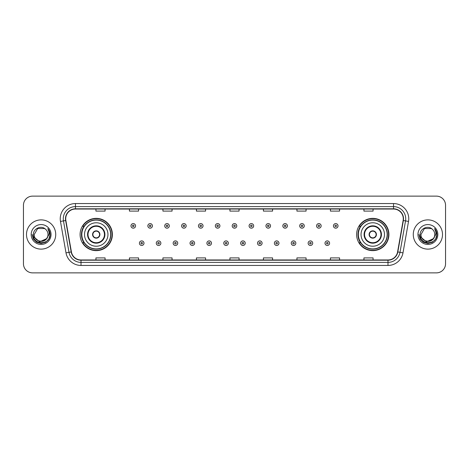 <?xml version="1.0" encoding="UTF-8"?>
<svg xmlns="http://www.w3.org/2000/svg" width="469" height="469" viewBox="0 0 469 469"><rect width="100%" height="100%" fill="white"/><g stroke="black" fill="none" stroke-linecap="round" stroke-linejoin="round"><path stroke-width="0.7" d="M356.622 234.5A16.139 16.139 0 0 0 372.761 250.639A16.139 16.139 0 0 0 388.907 234.5A16.139 16.139 0 0 0 372.761 218.361A16.139 16.139 0 0 0 356.622 234.5M80.093 234.5A16.139 16.139 0 0 0 96.239 250.639A16.139 16.139 0 0 0 112.378 234.5A16.139 16.139 0 0 0 96.239 218.361A16.139 16.139 0 0 0 80.093 234.5M83.969 242.725A14.768 14.768 0 0 1 83.969 226.275M360.491 242.725A14.768 14.768 0 0 1 360.491 226.275M23.45 205.264L23.45 263.736A9.134 9.134 0 0 0 32.584 272.87L436.416 272.87A9.134 9.134 0 0 0 445.55 263.736L445.55 205.264A9.134 9.134 0 0 0 436.416 196.13L32.584 196.13A9.134 9.134 0 0 0 23.45 205.264L23.45 263.736M26.493 234.5A14.621 14.621 0 0 0 41.114 249.121A14.621 14.621 0 0 0 55.729 234.5A14.621 14.621 0 0 0 41.114 219.879A14.621 14.621 0 0 0 26.493 234.5A14.621 14.621 0 0 0 41.114 249.121A14.621 14.621 0 0 0 55.729 234.5A14.621 14.621 0 0 0 41.114 219.879A14.621 14.621 0 0 0 26.493 234.5M413.271 234.5A14.621 14.621 0 0 0 427.886 249.121A14.621 14.621 0 0 0 442.507 234.5A14.621 14.621 0 0 0 427.886 219.879A14.621 14.621 0 0 0 413.271 234.5A14.621 14.621 0 0 0 427.886 249.121A14.621 14.621 0 0 0 442.507 234.5A14.621 14.621 0 0 0 427.886 219.879A14.621 14.621 0 0 0 413.271 234.5M65.719 218.783A9.743 9.743 0 0 1 75.468 209.039L393.532 209.039A9.743 9.743 0 0 1 403.129 220.477L397.589 251.906A9.743 9.743 0 0 1 387.992 259.961L81.008 259.961A9.743 9.743 0 0 1 71.411 251.906L65.871 220.477A9.743 9.743 0 0 1 65.719 218.783M65.478 218.783A9.99 9.99 0 0 0 65.631 220.518L71.171 251.947A9.99 9.99 0 0 0 81.008 260.201L387.992 260.201A9.99 9.99 0 0 0 397.829 251.947L403.369 220.518A9.99 9.99 0 0 0 393.532 208.799L75.468 208.799A9.99 9.99 0 0 0 65.478 218.783M60.472 221.432A15.225 15.225 0 0 1 75.468 203.558L393.532 203.558A15.225 15.225 0 0 1 408.528 221.432L402.988 252.861A15.225 15.225 0 0 1 387.992 265.442L81.008 265.442A15.225 15.225 0 0 1 66.012 252.861L60.472 221.432L63.467 220.899A12.182 12.182 0 0 1 75.468 206.606L393.532 206.606A12.182 12.182 0 0 1 405.533 220.899L399.987 252.328A12.182 12.182 0 0 1 387.992 262.394L81.008 262.394A12.182 12.182 0 0 1 69.013 252.328L63.467 220.899A12.182 12.182 0 0 1 63.286 218.783M436.416 196.13L32.584 196.13M32.584 272.87L436.416 272.87M445.55 263.736L445.55 205.264M397.829 251.947L399.987 252.328L405.533 220.899L408.528 221.432M229.933 209.039L229.933 211.103L239.067 211.103L239.067 209.039M196.429 209.039L196.429 211.103L205.569 211.103L205.569 209.039M162.931 209.039L162.931 211.103L172.07 211.103L172.07 209.039M129.432 209.039L129.432 211.103L138.566 211.103L138.566 209.039M95.934 209.039L95.934 211.103L105.068 211.103L105.068 209.039M263.431 209.039L263.431 211.103L272.571 211.103L272.571 209.039M296.93 209.039L296.93 211.103L306.069 211.103L306.069 209.039M330.434 209.039L330.434 211.103L339.568 211.103L339.568 209.039M363.932 209.039L363.932 211.103L373.066 211.103L373.066 209.039M239.067 259.961L239.067 257.897L229.933 257.897L229.933 259.961M205.569 259.961L205.569 257.897L196.429 257.897L196.429 259.961M172.07 259.961L172.07 257.897L162.931 257.897L162.931 259.961M138.566 259.961L138.566 257.897L129.432 257.897L129.432 259.961M105.068 259.961L105.068 257.897L95.934 257.897L95.934 259.961M272.571 259.961L272.571 257.897L263.431 257.897L263.431 259.961M306.069 259.961L306.069 257.897L296.93 257.897L296.93 259.961M339.568 259.961L339.568 257.897L330.434 257.897L330.434 259.961M373.066 259.961L373.066 257.897L363.932 257.897L363.932 259.961M46.39 238.92C42.732 243.862 33.874 240.703 34.231 234.5C33.809 243.382 48.418 243.382 47.996 234.5C48.418 243.382 33.809 243.382 34.231 234.5L37.672 228.538L44.555 228.538L45.622 229.3C41.401 224.868 33.264 228.52 33.34 234.5C32.566 245.129 49.796 245.404 50.077 235.016L50.089 234.5C50.066 232.243 49.315 230.261 47.838 228.55C48.964 230.396 49.356 232.378 49.022 234.5L46.39 238.92A6.883 6.883 0 0 0 47.996 234.5C48.418 243.382 33.809 243.382 34.231 234.5L37.672 228.538M47.996 234.5A6.883 6.883 0 0 0 45.622 229.3M46.83 238.557L39.648 241.811L33.557 236.734M31.183 234.5A9.931 9.931 0 0 0 41.114 244.431A9.931 9.931 0 0 0 51.045 234.5A9.931 9.931 0 0 0 41.114 224.569A9.931 9.931 0 0 0 31.183 234.5M47.838 228.55L50.089 234.764L49.667 231.78L50.089 234.764L49.667 231.78L50.089 234.764L47.902 228.626L50.089 234.758L47.902 228.626L50.089 234.5L48.887 238.991L45.604 242.274L41.114 243.475L36.623 242.274L33.34 238.991L32.138 234.5M47.902 228.626L50.089 234.764M84.514 234.5A11.725 11.725 0 0 1 96.239 222.775A11.725 11.725 0 0 1 107.964 234.5A11.725 11.725 0 0 1 96.239 246.225A11.725 11.725 0 0 1 84.514 234.5A11.725 11.725 0 0 0 96.239 246.225A11.725 11.725 0 0 0 107.964 234.5M88.014 234.5A8.225 8.225 0 0 0 96.239 242.725A8.225 8.225 0 0 0 104.458 234.5A8.225 8.225 0 0 0 96.239 226.275A8.225 8.225 0 0 0 88.014 234.5M84.15 226.275A14.621 14.621 0 0 0 84.15 242.725L82.702 242.725A15.835 15.835 0 0 0 112.073 234.5A15.835 15.835 0 0 0 82.702 226.275L84.168 226.275A14.603 14.603 0 0 1 110.836 234.535A14.603 14.603 0 0 1 84.168 242.725M110.643 234.5A14.404 14.404 0 0 0 96.239 220.096A14.404 14.404 0 0 0 81.829 234.5A14.404 14.404 0 0 0 96.239 248.904A14.404 14.404 0 0 0 110.643 234.5M92.581 234.5A3.652 3.652 0 0 0 96.239 238.152A3.652 3.652 0 0 0 99.891 234.5A3.652 3.652 0 0 0 96.239 230.848A3.652 3.652 0 0 0 92.581 234.5M92.698 233.585L92.821 233.585A3.535 3.535 0 0 1 99.651 233.585L99.457 233.585A3.347 3.347 0 0 1 96.239 237.847A3.347 3.347 0 0 1 93.014 233.585A3.347 3.347 0 0 1 99.457 233.585L99.774 233.585M99.774 235.415L99.651 235.415A3.535 3.535 0 0 1 92.821 235.415L92.698 235.415M434.769 234.5C435.191 243.382 420.582 243.382 421.004 234.5L424.445 228.538L431.328 228.538L432.395 229.3C428.174 224.868 420.036 228.52 420.113 234.5C419.339 245.129 436.569 245.404 436.85 235.016L436.862 234.5C436.838 232.243 436.088 230.261 434.611 228.55C435.736 230.396 436.129 232.378 435.795 234.5L433.163 238.92A6.883 6.883 0 0 0 434.769 234.5C435.191 243.382 420.582 243.382 421.004 234.5C420.582 243.382 435.191 243.382 434.769 234.5A6.883 6.883 0 0 0 432.395 229.3M433.163 238.92C429.51 243.862 420.646 240.703 421.004 234.5M433.602 238.557L426.421 241.811L420.33 236.734M417.955 234.5A9.931 9.931 0 0 0 427.886 244.431A9.931 9.931 0 0 0 437.817 234.5A9.931 9.931 0 0 0 427.886 224.569A9.931 9.931 0 0 0 417.955 234.5M434.611 228.55L436.862 234.764L436.44 231.78L436.862 234.764L436.44 231.78L436.862 234.764L434.675 228.626L436.862 234.758L434.675 228.626L436.862 234.5L435.66 238.991L432.377 242.274L427.886 243.475L423.396 242.274L420.113 238.991L418.911 234.5M434.675 228.626L436.862 234.764M361.036 234.5A11.725 11.725 0 0 1 372.761 222.775A11.725 11.725 0 0 1 384.486 234.5A11.725 11.725 0 0 1 372.761 246.225A11.725 11.725 0 0 1 361.036 234.5A11.725 11.725 0 0 0 372.761 246.225A11.725 11.725 0 0 0 384.486 234.5M364.542 234.5A8.225 8.225 0 0 0 372.761 242.725A8.225 8.225 0 0 0 380.986 234.5A8.225 8.225 0 0 0 372.761 226.275A8.225 8.225 0 0 0 364.542 234.5M360.679 226.275A14.621 14.621 0 0 0 360.679 242.725L359.231 242.725A15.835 15.835 0 0 0 388.602 234.5A15.835 15.835 0 0 0 359.231 226.275L360.696 226.275A14.603 14.603 0 0 1 387.365 234.535A14.603 14.603 0 0 1 360.696 242.725M387.171 234.5A14.404 14.404 0 0 0 372.761 220.096A14.404 14.404 0 0 0 358.357 234.5A14.404 14.404 0 0 0 372.761 248.904A14.404 14.404 0 0 0 387.171 234.5M369.109 234.5A3.652 3.652 0 0 0 372.761 238.152A3.652 3.652 0 0 0 376.419 234.5A3.652 3.652 0 0 0 372.761 230.848A3.652 3.652 0 0 0 369.109 234.5M369.226 233.585L369.349 233.585A3.535 3.535 0 0 1 376.179 233.585L375.986 233.585A3.347 3.347 0 0 1 372.761 237.847A3.347 3.347 0 0 1 369.543 233.585A3.347 3.347 0 0 1 375.986 233.585L376.302 233.585M376.302 235.415L375.986 235.415A3.347 3.347 0 0 1 369.543 235.415L369.226 235.415M375.986 235.415L376.179 235.415A3.535 3.535 0 0 1 369.349 235.415L369.543 235.415M135.553 225.882A2.286 2.286 0 0 1 133.266 228.163A2.286 2.286 0 0 1 130.986 225.882A2.286 2.286 0 0 1 133.266 223.596A2.286 2.286 0 0 1 135.553 225.882A2.286 2.286 0 0 0 133.266 223.596A2.286 2.286 0 0 0 130.986 225.882M152.425 225.882A2.286 2.286 0 0 1 150.139 228.163A2.286 2.286 0 0 1 147.858 225.882A2.286 2.286 0 0 1 150.139 223.596A2.286 2.286 0 0 1 152.425 225.882A2.286 2.286 0 0 0 150.139 223.596A2.286 2.286 0 0 0 147.858 225.882M169.297 225.882A2.286 2.286 0 0 1 167.011 228.163A2.286 2.286 0 0 1 164.73 225.882A2.286 2.286 0 0 1 167.011 223.596A2.286 2.286 0 0 1 169.297 225.882A2.286 2.286 0 0 0 167.011 223.596A2.286 2.286 0 0 0 164.73 225.882M186.17 225.882A2.286 2.286 0 0 1 183.883 228.163A2.286 2.286 0 0 1 181.603 225.882A2.286 2.286 0 0 1 183.883 223.596A2.286 2.286 0 0 1 186.17 225.882A2.286 2.286 0 0 0 183.883 223.596A2.286 2.286 0 0 0 181.603 225.882M203.042 225.882A2.286 2.286 0 0 1 200.755 228.163A2.286 2.286 0 0 1 198.475 225.882A2.286 2.286 0 0 1 200.755 223.596A2.286 2.286 0 0 1 203.042 225.882A2.286 2.286 0 0 0 200.755 223.596A2.286 2.286 0 0 0 198.475 225.882M219.914 225.882A2.286 2.286 0 0 1 217.628 228.163A2.286 2.286 0 0 1 215.341 225.882A2.286 2.286 0 0 1 217.628 223.596A2.286 2.286 0 0 1 219.914 225.882A2.286 2.286 0 0 0 217.628 223.596A2.286 2.286 0 0 0 215.341 225.882M236.786 225.882A2.286 2.286 0 0 1 234.5 228.163A2.286 2.286 0 0 1 232.214 225.882A2.286 2.286 0 0 1 234.5 223.596A2.286 2.286 0 0 1 236.786 225.882A2.286 2.286 0 0 0 234.5 223.596A2.286 2.286 0 0 0 232.214 225.882M253.659 225.882A2.286 2.286 0 0 1 251.372 228.163A2.286 2.286 0 0 1 249.086 225.882A2.286 2.286 0 0 1 251.372 223.596A2.286 2.286 0 0 1 253.659 225.882A2.286 2.286 0 0 0 251.372 223.596A2.286 2.286 0 0 0 249.086 225.882M270.525 225.882A2.286 2.286 0 0 1 268.245 228.163A2.286 2.286 0 0 1 265.958 225.882A2.286 2.286 0 0 1 268.245 223.596A2.286 2.286 0 0 1 270.525 225.882A2.286 2.286 0 0 0 268.245 223.596A2.286 2.286 0 0 0 265.958 225.882M287.397 225.882A2.286 2.286 0 0 1 285.117 228.163A2.286 2.286 0 0 1 282.83 225.882A2.286 2.286 0 0 1 285.117 223.596A2.286 2.286 0 0 1 287.397 225.882A2.286 2.286 0 0 0 285.117 223.596A2.286 2.286 0 0 0 282.83 225.882M304.27 225.882A2.286 2.286 0 0 1 301.989 228.163A2.286 2.286 0 0 1 299.703 225.882A2.286 2.286 0 0 1 301.989 223.596A2.286 2.286 0 0 1 304.27 225.882A2.286 2.286 0 0 0 301.989 223.596A2.286 2.286 0 0 0 299.703 225.882M321.142 225.882A2.286 2.286 0 0 1 318.861 228.163A2.286 2.286 0 0 1 316.575 225.882A2.286 2.286 0 0 1 318.861 223.596A2.286 2.286 0 0 1 321.142 225.882A2.286 2.286 0 0 0 318.861 223.596A2.286 2.286 0 0 0 316.575 225.882M338.014 225.882A2.286 2.286 0 0 1 335.734 228.163A2.286 2.286 0 0 1 333.447 225.882A2.286 2.286 0 0 1 335.734 223.596A2.286 2.286 0 0 1 338.014 225.882A2.286 2.286 0 0 0 335.734 223.596A2.286 2.286 0 0 0 333.447 225.882M139.422 243.182A2.286 2.286 0 0 1 141.702 240.896A2.286 2.286 0 0 1 143.989 243.182A2.286 2.286 0 0 1 141.702 245.463A2.286 2.286 0 0 1 139.422 243.182A2.286 2.286 0 0 0 141.702 245.463A2.286 2.286 0 0 0 143.989 243.182M156.294 243.182A2.286 2.286 0 0 1 158.575 240.896A2.286 2.286 0 0 1 160.861 243.182A2.286 2.286 0 0 1 158.575 245.463A2.286 2.286 0 0 1 156.294 243.182A2.286 2.286 0 0 0 158.575 245.463A2.286 2.286 0 0 0 160.861 243.182M173.167 243.182A2.286 2.286 0 0 1 175.447 240.896A2.286 2.286 0 0 1 177.733 243.182A2.286 2.286 0 0 1 175.447 245.463A2.286 2.286 0 0 1 173.167 243.182A2.286 2.286 0 0 0 175.447 245.463A2.286 2.286 0 0 0 177.733 243.182M190.039 243.182A2.286 2.286 0 0 1 192.319 240.896A2.286 2.286 0 0 1 194.606 243.182A2.286 2.286 0 0 1 192.319 245.463A2.286 2.286 0 0 1 190.039 243.182A2.286 2.286 0 0 0 192.319 245.463A2.286 2.286 0 0 0 194.606 243.182M206.911 243.182A2.286 2.286 0 0 1 209.192 240.896A2.286 2.286 0 0 1 211.478 243.182A2.286 2.286 0 0 1 209.192 245.463A2.286 2.286 0 0 1 206.911 243.182A2.286 2.286 0 0 0 209.192 245.463A2.286 2.286 0 0 0 211.478 243.182M223.777 243.182A2.286 2.286 0 0 1 226.064 240.896A2.286 2.286 0 0 1 228.35 243.182A2.286 2.286 0 0 1 226.064 245.463A2.286 2.286 0 0 1 223.777 243.182A2.286 2.286 0 0 0 226.064 245.463A2.286 2.286 0 0 0 228.35 243.182M240.65 243.182A2.286 2.286 0 0 1 242.936 240.896A2.286 2.286 0 0 1 245.223 243.182A2.286 2.286 0 0 1 242.936 245.463A2.286 2.286 0 0 1 240.65 243.182A2.286 2.286 0 0 0 242.936 245.463A2.286 2.286 0 0 0 245.223 243.182M257.522 243.182A2.286 2.286 0 0 1 259.808 240.896A2.286 2.286 0 0 1 262.089 243.182A2.286 2.286 0 0 1 259.808 245.463A2.286 2.286 0 0 1 257.522 243.182A2.286 2.286 0 0 0 259.808 245.463A2.286 2.286 0 0 0 262.089 243.182M274.394 243.182A2.286 2.286 0 0 1 276.681 240.896A2.286 2.286 0 0 1 278.961 243.182A2.286 2.286 0 0 1 276.681 245.463A2.286 2.286 0 0 1 274.394 243.182A2.286 2.286 0 0 0 276.681 245.463A2.286 2.286 0 0 0 278.961 243.182M291.267 243.182A2.286 2.286 0 0 1 293.553 240.896A2.286 2.286 0 0 1 295.833 243.182A2.286 2.286 0 0 1 293.553 245.463A2.286 2.286 0 0 1 291.267 243.182A2.286 2.286 0 0 0 293.553 245.463A2.286 2.286 0 0 0 295.833 243.182M308.139 243.182A2.286 2.286 0 0 1 310.425 240.896A2.286 2.286 0 0 1 312.706 243.182A2.286 2.286 0 0 1 310.425 245.463A2.286 2.286 0 0 1 308.139 243.182A2.286 2.286 0 0 0 310.425 245.463A2.286 2.286 0 0 0 312.706 243.182M325.011 243.182A2.286 2.286 0 0 1 327.298 240.896A2.286 2.286 0 0 1 329.578 243.182A2.286 2.286 0 0 1 327.298 245.463A2.286 2.286 0 0 1 325.011 243.182A2.286 2.286 0 0 0 327.298 245.463A2.286 2.286 0 0 0 329.578 243.182M393.532 203.558L393.532 208.799M63.467 220.899L65.631 220.518M81.008 265.442L81.008 260.201M387.992 260.201L387.992 265.442M66.012 252.861L71.171 251.947M403.369 220.518L405.533 220.899M75.468 203.558L75.468 208.799M399.987 252.328L402.988 252.861M104.915 234.5A8.682 8.682 0 0 0 96.239 225.818A8.682 8.682 0 0 0 87.556 234.5A8.682 8.682 0 0 0 96.239 243.182A8.682 8.682 0 0 0 104.915 234.5M381.444 234.5A8.682 8.682 0 0 0 372.761 225.818A8.682 8.682 0 0 0 364.085 234.5A8.682 8.682 0 0 0 372.761 243.182A8.682 8.682 0 0 0 381.444 234.5M132.51 225.882A0.762 0.762 0 0 0 133.266 226.644A0.762 0.762 0 0 0 134.028 225.882A0.762 0.762 0 0 0 133.266 225.12A0.762 0.762 0 0 0 132.51 225.882M149.382 225.882A0.762 0.762 0 0 0 150.139 226.644A0.762 0.762 0 0 0 150.901 225.882A0.762 0.762 0 0 0 150.139 225.12A0.762 0.762 0 0 0 149.382 225.882M166.249 225.882A0.762 0.762 0 0 0 167.011 226.644A0.762 0.762 0 0 0 167.773 225.882A0.762 0.762 0 0 0 167.011 225.12A0.762 0.762 0 0 0 166.249 225.882M183.121 225.882A0.762 0.762 0 0 0 183.883 226.644A0.762 0.762 0 0 0 184.645 225.882A0.762 0.762 0 0 0 183.883 225.12A0.762 0.762 0 0 0 183.121 225.882M199.993 225.882A0.762 0.762 0 0 0 200.755 226.644A0.762 0.762 0 0 0 201.518 225.882A0.762 0.762 0 0 0 200.755 225.12A0.762 0.762 0 0 0 199.993 225.882M216.866 225.882A0.762 0.762 0 0 0 217.628 226.644A0.762 0.762 0 0 0 218.39 225.882A0.762 0.762 0 0 0 217.628 225.12A0.762 0.762 0 0 0 216.866 225.882M233.738 225.882A0.762 0.762 0 0 0 234.5 226.644A0.762 0.762 0 0 0 235.262 225.882A0.762 0.762 0 0 0 234.5 225.12A0.762 0.762 0 0 0 233.738 225.882M250.61 225.882A0.762 0.762 0 0 0 251.372 226.644A0.762 0.762 0 0 0 252.134 225.882A0.762 0.762 0 0 0 251.372 225.12A0.762 0.762 0 0 0 250.61 225.882M267.482 225.882A0.762 0.762 0 0 0 268.245 226.644A0.762 0.762 0 0 0 269.007 225.882A0.762 0.762 0 0 0 268.245 225.12A0.762 0.762 0 0 0 267.482 225.882M284.355 225.882A0.762 0.762 0 0 0 285.117 226.644A0.762 0.762 0 0 0 285.879 225.882A0.762 0.762 0 0 0 285.117 225.12A0.762 0.762 0 0 0 284.355 225.882M301.227 225.882A0.762 0.762 0 0 0 301.989 226.644A0.762 0.762 0 0 0 302.751 225.882A0.762 0.762 0 0 0 301.989 225.12A0.762 0.762 0 0 0 301.227 225.882M318.099 225.882A0.762 0.762 0 0 0 318.861 226.644A0.762 0.762 0 0 0 319.618 225.882A0.762 0.762 0 0 0 318.861 225.12A0.762 0.762 0 0 0 318.099 225.882M334.972 225.882A0.762 0.762 0 0 0 335.734 226.644A0.762 0.762 0 0 0 336.49 225.882A0.762 0.762 0 0 0 335.734 225.12A0.762 0.762 0 0 0 334.972 225.882M142.465 243.182A0.762 0.762 0 0 0 141.702 242.42A0.762 0.762 0 0 0 140.946 243.182A0.762 0.762 0 0 0 141.702 243.939A0.762 0.762 0 0 0 142.465 243.182M159.337 243.182A0.762 0.762 0 0 0 158.575 242.42A0.762 0.762 0 0 0 157.813 243.182A0.762 0.762 0 0 0 158.575 243.939A0.762 0.762 0 0 0 159.337 243.182M176.209 243.182A0.762 0.762 0 0 0 175.447 242.42A0.762 0.762 0 0 0 174.685 243.182A0.762 0.762 0 0 0 175.447 243.939A0.762 0.762 0 0 0 176.209 243.182M193.081 243.182A0.762 0.762 0 0 0 192.319 242.42A0.762 0.762 0 0 0 191.557 243.182A0.762 0.762 0 0 0 192.319 243.939A0.762 0.762 0 0 0 193.081 243.182M209.954 243.182A0.762 0.762 0 0 0 209.192 242.42A0.762 0.762 0 0 0 208.429 243.182A0.762 0.762 0 0 0 209.192 243.939A0.762 0.762 0 0 0 209.954 243.182M226.826 243.182A0.762 0.762 0 0 0 226.064 242.42A0.762 0.762 0 0 0 225.302 243.182A0.762 0.762 0 0 0 226.064 243.939A0.762 0.762 0 0 0 226.826 243.182M243.698 243.182A0.762 0.762 0 0 0 242.936 242.42A0.762 0.762 0 0 0 242.174 243.182A0.762 0.762 0 0 0 242.936 243.939A0.762 0.762 0 0 0 243.698 243.182M260.571 243.182A0.762 0.762 0 0 0 259.808 242.42A0.762 0.762 0 0 0 259.046 243.182A0.762 0.762 0 0 0 259.808 243.939A0.762 0.762 0 0 0 260.571 243.182M277.443 243.182A0.762 0.762 0 0 0 276.681 242.42A0.762 0.762 0 0 0 275.919 243.182A0.762 0.762 0 0 0 276.681 243.939A0.762 0.762 0 0 0 277.443 243.182M294.315 243.182A0.762 0.762 0 0 0 293.553 242.42A0.762 0.762 0 0 0 292.791 243.182A0.762 0.762 0 0 0 293.553 243.939A0.762 0.762 0 0 0 294.315 243.182M311.187 243.182A0.762 0.762 0 0 0 310.425 242.42A0.762 0.762 0 0 0 309.663 243.182A0.762 0.762 0 0 0 310.425 243.939A0.762 0.762 0 0 0 311.187 243.182M328.054 243.182A0.762 0.762 0 0 0 327.298 242.42A0.762 0.762 0 0 0 326.535 243.182A0.762 0.762 0 0 0 327.298 243.939A0.762 0.762 0 0 0 328.054 243.182"/></g></svg>
